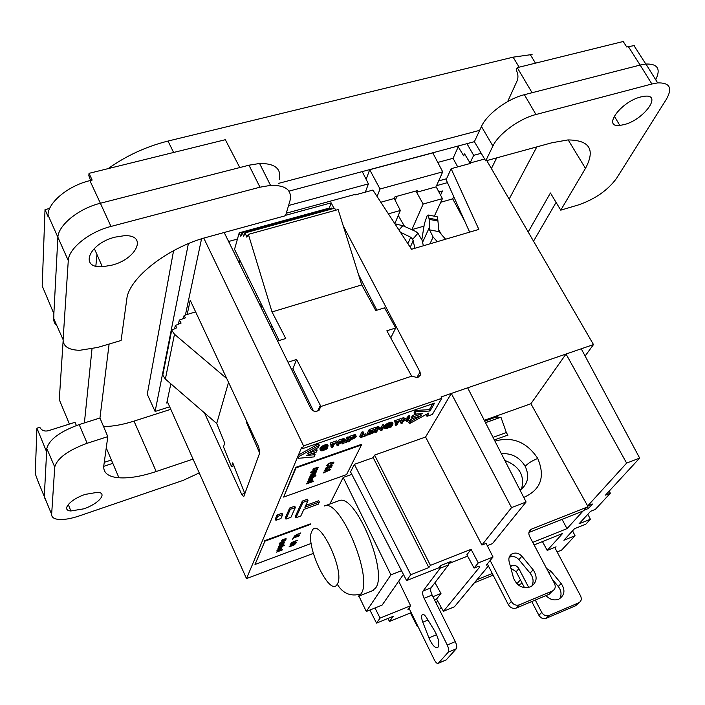 <?xml version="1.0" encoding="UTF-8"?>
<svg xmlns="http://www.w3.org/2000/svg" width="705" height="705" viewBox="0 0 705 705"><rect width="100%" height="100%" fill="white"/><g stroke="black" fill="none" stroke-linecap="round" stroke-linejoin="round"><path stroke-width="1.06" d="M76.378 425.512L75.038 422.304L48.275 430.746C44.389 431.601 41.56 430.447 39.806 427.283L36.933 428.182L35.25 473.751L38.634 482.916M90.557 180.462L88.83 175.66L89.024 173.342L92.152 180.066L89.888 180.63L100.383 203.251C78.493 208.557 57.925 225.424 57.845 237.752L53.871 313.663L42.203 285.957L45.023 209.614L48.76 208.662L49.227 209.526M68.279 260.603L63.097 339.66C63.168 346.481 68.702 350.024 79.709 350.297L97.687 347.433L121.093 340.497L126.794 299.202C128.522 278.316 167.94 247.349 207.261 237.136L285.543 215.695L289.975 200.802C292.311 190.191 285.842 185.054 270.553 185.38L259.978 187.195L110.985 226.437C89.156 231.892 68.508 248.601 68.279 260.603L48.002 215.043L47.949 216.364L45.023 209.614M626.727 47.006L623.22 41.498L517.259 67.654L532.081 92.725L640.14 65.063L628.358 46.601L626.727 47.006M111.399 459.995L104.252 462.357M110.985 226.437L100.383 203.251L239.788 167.561L225.327 139.705L89.024 173.342M634.544 45.587L628.358 46.601M655.703 79.753C660.999 68.914 657.703 63.679 645.815 64.032L633.998 45.631M645.436 64.067L640.14 65.063L651.887 83.992L535.959 114.518C519.197 118.687 498.338 134.073 492.901 146.067L485.71 160.89L474.395 141.679L479.664 130.346L278.263 183.45M507.644 101.59L517.25 80.546C518.448 77.259 518.087 73.717 516.192 69.918L517.259 67.654M532.09 54.497L513.108 57.167L168.01 141.062C146.261 146.517 126.292 155.708 108.112 168.636M532.081 92.725L524.379 94.699C507.538 98.744 486.741 114.272 481.445 126.512L479.664 130.346M288.971 191.143L474.395 141.679M481.233 153.293L473.672 155.338L466.939 143.661M36.933 428.182L46.627 451.887L46.803 448.556C49.174 439.541 59.96 431.548 79.171 424.577L87.156 443.278L107.812 436.624L103.785 465.758C103.159 472.235 107.398 476.157 116.492 477.532C127.059 478.801 140.295 476.791 156.21 471.522L193.064 459.105M87.156 443.278C68.006 450.319 57.202 458.241 54.743 467.027L51.641 514.324C51.562 517.223 53.862 518.924 58.541 519.426C64.084 519.867 70.958 518.704 79.171 515.945L183.265 480.334L199.242 472.914M85.279 494.39L97.537 492.301C108.191 492.786 98.506 504.057 83.604 508.86L70.835 510.975C60.7 510.385 70.271 499.193 85.279 494.39M115.03 237.144C88.425 243.63 78.934 268.922 103.018 266.666L111.787 265.186C136.902 259.061 148.032 234.377 124.159 235.726L115.03 237.144M48.002 215.043C47.949 202.555 68.191 185.732 89.888 180.63M56.885 325.719L54.884 323.48L53.8 320.81L53.871 313.663M239.788 167.561L248.962 165.208L259.581 163.481C274.976 163.349 281.559 168.715 279.347 179.581M568.186 139.925L585.467 168.389L560.757 210.16L550.429 192.976L528.195 231.998M509.142 199.145L536.822 146.887M556.086 202.397L533.526 241.189M92.002 348.896L84.389 422.921L79.171 424.577M109.108 344.049L99.951 417.994L84.389 422.921M107.812 436.624L99.951 417.994M96.973 254.549L95.845 266.102M63.115 341.149L59.273 399.656L69.425 424.075M46.627 451.887L44.274 496.946L45.684 500.286M585.467 168.389C595.531 149.61 589.68 140.128 567.93 139.934L551.953 142.745L485.71 160.89M103.573 426.578C112.668 426.49 122.811 424.666 133.994 421.114L170.795 409.314M496.69 157.876L491.403 168.565M560.757 210.16L578.47 204.908C595.064 199.136 607.754 190.288 616.54 178.374L666.384 99.264C672.729 87.984 669.821 82.529 657.659 82.908L651.887 83.992M624.04 124.635L619.818 125.428C602.008 127.799 620.629 101.793 640.766 96.946L644.405 96.25C662.938 93.791 643.656 119.947 624.04 124.635M473.672 155.338L470.068 162.987L464.604 153.919L463.723 155.84L458.232 146.843L458.682 145.873M484.608 159.022L470.068 162.987M259.599 304.489L261.238 303.996M239.118 262.877L239.832 260.154M229.839 241.145L229.372 243.066M173.58 250.672L147.266 394.271L155.109 411.464L169.667 406.803M167.834 402.705L166.759 403.048L170.83 383.811M185.406 315.02L201.551 238.819M362.247 171.597L368.415 183.864L288.574 205.507M368.415 183.864L365.313 192.157M155.109 411.464L188.385 243.639M355.858 194.739L356.087 194.122L286.292 213.192M395.241 200.414L396.924 196.29M397.787 216.585L398.757 216.303L397.787 216.585M438.677 180.903L446.573 178.718M458.232 146.843L453.068 158.299L457.704 166.9M453.068 158.299L437.787 162.423M412.028 229.319L423.159 204.053L416.611 192.289L417.316 190.641L394.932 196.845L394.262 198.493L400.343 210.478L394.818 223.661M416.611 192.289L436.175 186.851L442.414 198.625L434.351 216.197M398.263 215.448L404.37 226.102M423.159 204.053L442.414 198.625M423.978 226.129L412.346 229.486M441.559 234.791L438.325 229.046M440.748 202.256L452.707 198.872L464.771 221.247M442.714 171.844L380.039 188.993L369.693 169.729L432.799 152.897L442.714 171.844L436.545 185.671L447.463 182.639M377.113 196.528L380.039 188.993M369.693 169.729L366.142 179.343M388.411 213.844L400.343 210.478M380.832 202.22L394.262 198.493M440.546 195.1L442.423 190.958L438.88 191.954M452.707 198.872L453.747 196.66M256.823 294.946L255.148 295.439M246.741 278.36L247.455 275.77M583.564 510.781L585.714 508.446M528.917 532.486L583.229 510.931L586.498 507.344L531.376 529.199C528.821 530.83 528.212 533.191 529.543 536.276L554.509 583.502C555.937 586.913 555.196 589.424 552.279 591.054L519.382 604.828C516.042 605.815 513.363 604.705 511.319 601.497L490.16 560.475M487.34 563.885L508.349 604.696C510.376 607.886 513.046 608.988 516.36 608.01L549.098 594.28L551.636 591.786M509.195 557.25C512.711 555.751 515.945 556.545 518.88 559.629L530.098 573.147C533.368 577.474 533.941 581.81 531.808 586.163M588.631 505.573L586.833 507.195M509.08 561.374L513.469 577.871C517.003 586.172 522.784 589.124 530.795 586.736C536.972 582.48 537.765 576.84 533.156 569.807L521.867 556.219C518.809 553.037 515.487 552.279 511.909 553.945C509.327 555.637 508.384 558.113 509.08 561.374M493.024 437.364L506.34 432.544L507.882 435.346L506.269 432.332M498.567 417.977L497.748 416.461L484.696 421.114M523.771 497.43C540.814 489.79 545.467 476.791 537.739 458.435C526.802 442 512.535 436.228 494.936 441.11M421.863 239.515L424.392 223.741L427.212 215.483L428.332 215.025L429.142 219.414L429.521 229.848L438.951 231.663L445.586 239.224M428.94 218.162L437.831 219.889L438.951 231.663M437.32 241.665L433.126 237.039L429.521 229.848M437.831 219.889L437.179 216.743L428.332 215.025M506.34 432.544L500.938 417.201L485.463 422.603M500.938 417.201L485.516 422.7M496.188 418.779L497.748 416.461M504.842 460.453C519.47 466.075 525.022 475.637 521.497 489.164M414.989 248.248L412.707 239.321L417.933 233.214L422.075 240.282L423.37 245.772M400.387 232.201L410.742 237.25L412.707 239.321M417.933 233.214L415.712 231.451L402.811 225.653L394.985 223.917M440.555 565.736L440.14 568.256L423 591.081C422.251 592.597 422.621 594.994 424.102 598.281L447.243 645.013C448.75 648.371 449.103 650.75 448.292 652.151L438.351 663.238L446.221 659.88L456.32 648.75C457.14 647.34 456.796 644.969 455.289 641.62L432.112 595.038C430.632 591.759 430.279 589.371 431.037 587.847L448.459 564.952L448.882 562.308M445.692 660.144L438.281 663.308C437.179 663.863 435.849 662.656 434.28 659.713L408.926 607.992M422.797 622.207L428.931 637.902C432.2 645.269 435.188 648.424 437.902 647.384C439.788 644 438.721 638.536 434.694 630.984L426.463 617.589C424.71 614.892 423.291 613.923 422.224 614.689C421.273 616.003 421.458 618.505 422.797 622.207L427.988 620.065M270.561 326.75L272.121 326.274M262.427 306.428L260.797 306.913M528.724 587.485L518.898 568.662C517.065 565.807 514.659 564.802 511.663 565.657L510.367 566.186M492.293 573.509L476.941 579.73M554.694 547.38L580.612 595.972C581.933 599.074 581.281 601.374 578.655 602.854L549.063 615.474C546.058 616.373 543.625 615.368 541.757 612.451L535.289 600.07M545.97 595.593C549.856 599.655 554.156 600.827 558.871 599.127C564.714 595.328 565.489 590.12 561.189 583.52L550.869 571.138L546.542 568.433M531.737 601.559L538.893 615.298C540.753 618.206 543.176 619.202 546.155 618.294L575.624 605.727L577.739 603.788M524.502 587.679L516.192 571.711L510.94 568.371M493.139 575.157L474.43 582.753M552.288 579.307L558.263 586.481C561.356 590.578 561.841 594.65 559.735 598.677M403.427 574.399L382.101 605.128L366.292 611.464L358.915 596.086M329.852 504.031L343.194 477.435L390.914 574.866L366.292 611.464M401.515 570.697L390.914 574.866M351.83 474.35L343.194 477.435M609.235 491.068L610.354 493.209L605.498 495.122L639.664 458.074L626.63 463.114L566.027 354.025L441.048 396.968L441.762 398.325L432.412 414.408L426.983 416.302L428.904 412.963L409.429 423.679L410.671 421.44L421.246 415.615L412.152 418.779L413.253 416.814L422.365 413.65L414.751 414.108L416.029 411.808L430.041 410.989L429.345 409.649L432.72 403.762M412.777 418.558L409.984 420.101L408.741 422.339L409.429 423.679M388.728 424.912L386.437 426.481L386.111 427.926L389.645 426.904L391.381 425.406L388.755 426.322L389.037 425.794L392.711 424.525L391.478 426.825L386.19 428.578L384.798 428.287L385.282 426.886L388.243 424.692L391.61 423.529L393.02 423.943L388.728 424.912M395.091 422.621L394.677 420.735L401.066 418.523L401.471 420.409L398.863 421.317L396.88 424.992L395.734 425.388L397.708 421.713L395.091 422.621L395.373 422.092L401.762 419.88M394.677 420.735L395.373 422.092M414.751 414.108L414.055 412.76L415.333 410.46L429.345 409.649M415.333 410.46L416.029 411.808M488.442 566.036L478.034 578.417M318.29 447.499L307.398 453.526L317.118 450.151L316.254 452.081L306.56 455.448L315.091 454.699L314.122 456.902L298.312 458.312L299.123 456.391L319.294 445.243L318.29 447.499M587.838 514.28L590.402 519.268L579.025 523.833L590.587 511.292L595.346 509.398L610.354 493.209M639.664 458.074L581.246 348.79L566.027 354.025L530.909 403.736L587.644 505.961L592.5 504.04L588.419 508.508L584.101 510.217M276.977 515.108L282.053 513.275L282.661 514.571L277.594 516.413L275.919 520.316L275.311 519.021L276.977 515.108L277.594 516.413M399.744 354.368L390.561 337.572M343.247 225.873L420.074 372.064L416.726 377.713M285.666 215.289L331.138 202.837L334.055 208.38M331.138 202.837L329.112 208.715M376.902 310.209L358.598 274.835M335.598 210.275L334.69 208.204L245.076 232.897L246.882 237.215L248.371 234.377L338.136 209.57L361.753 284.899L375.783 310.552L384.577 307.821L395.708 327.984L390.984 337.431M279.101 340.568L234.536 249.323L239.207 232.844L328.495 208.283L328.759 208.812M239.207 232.844L240.846 236.351L242.123 232.668L331.57 208.037L331.993 208.944M406.618 580.594L350.544 471.857L354.359 464.339L410.777 574.716L406.618 580.594L439.065 567.719L440.687 565.56L451.05 561.453L449.667 563.269L467.618 556.148M487.287 545.67L492.46 543.625L526.097 501.986L511.557 507.609L481.903 545.053L486.133 543.388L493.033 556.994L478.272 562.907L471.09 549.327L430.429 565.375L428.825 567.578L373.209 457.651L354.359 464.339M428.825 567.578L410.777 574.716M471.09 549.327L466.86 554.756L474.077 568.08L478.272 562.907M481.903 545.053L425.582 437.021L374.567 455.095L430.429 565.375M626.63 463.114L587.644 505.961M484.291 420.321L530.909 403.736M487.693 564.573L486.309 565.128L493.033 556.994M441.762 398.325L303.555 445.877L302.366 448.715L301.687 447.287L298.453 454.981L318.607 443.833L319.294 445.243M409.984 420.101L410.671 421.44M395.734 425.388L395.038 424.031L395.963 422.321M412.152 418.779L411.464 417.43L412.557 415.465L416.814 413.985M412.557 415.465L413.253 416.814M583.061 511.002L567.014 528.644L562.052 519.338M567.014 528.644L532.751 542.356M534.108 544.921L562.608 533.482L547.203 550.411L556.06 546.824L555.002 547.97M520.422 579.845L516.862 583.758M518.245 584.983L522.246 583.335M557.117 551.936L561.612 550.111L575.042 535.721L563.903 540.224L574.54 528.688L585.846 524.15L590.402 519.268M437.62 600.968L436.051 602.951M417.774 626.031L417.342 626.578L417.924 626.34M439.391 609.675L441.242 607.384M547.203 550.411L542.445 541.581M587.485 506.807L588.419 508.508M167.155 401.18L246.512 578.611L297.642 456.911L298.312 458.312M297.642 456.911L298.453 454.981L299.123 456.391M417.342 626.578L410.416 612.945M246.512 578.611L313.32 553.399M282 546.56L278.801 548.12L281.048 547.494L281.833 546.49M303.555 445.877L203.78 238.131M187.186 314.474L190.218 300.286L258.709 446.988L259.81 452.654L243.727 496.69M204.476 412.901L241.736 494.425L243.683 496.708M241.736 494.425L244.829 493.253M292.681 539.14L293.826 537.598L299.458 535.8L293.941 537.845L292.513 539.484L293.315 537.783L299.458 535.8M233.928 465.723L231.504 466.569L223.511 446.899L224.692 443.057L216.717 423.485L165.367 379.079L174.479 334.267L226.79 378.611M354.756 194.483L355.02 194.968L372.901 190.077L411.526 249.27L478.854 229.416L451.121 168.698L470.27 163.463L469.019 161.242M434.959 582.7L440.977 593.443L436.545 599.065L434.527 599.885M488.406 565.956L454.399 606.82L443.463 611.305L436.545 599.065M443.463 611.305L479.744 566.987L478.801 566.186L474.077 568.08M432.94 596.694L440.977 593.443M398.722 581.176L410.61 605.736L407.922 609.332L409.305 608.767M410.61 605.736L380.074 618.109L376.523 623.123L393.205 616.346L389.46 621.475L411.2 612.627M389.46 621.475L387.97 618.47M374.998 607.974L380.074 618.109M369.905 610.019L376.523 623.123M585.115 356.025L593.495 344.586L486.776 160.59M430.041 410.989L434.562 403.128L302.366 448.715M312.174 453.5L314.421 453.306L315.091 454.699M315.346 449.129L316.43 448.75L317.118 450.151M467.662 387.829L526.097 501.986M425.582 437.021L451.297 393.452L511.557 507.609M449.12 562.211L449.667 563.269M374.567 455.095L373.209 457.651M469.645 232.13L446.142 179.678L451.121 168.698M317.647 410.936L320.343 405.366L296.602 359.462L292.901 368.83L313.478 410.971M248.371 234.377L272.024 311.936L285.763 338.497L277.585 341.035M361.753 284.899L272.024 311.936M395.708 327.984L386.851 330.795L411.077 375.086L411.835 376.126L417.149 377.598L418.1 377.281L420.374 375.104L420.074 372.064M242.123 232.668L243.683 236.193L245.076 232.897M224.172 232.5L310.799 408.53C312.271 410.874 314.36 411.746 317.065 411.13L319.039 410.336L320.749 406.556L320.343 405.366M320.749 406.556L411.835 376.126M288.001 362.194L296.602 359.462M237.453 239.039L228.596 241.489M572.557 530.839L575.042 535.721M593.495 344.586L581.246 348.79M294.496 544.436L295.095 543.106L292.919 543.916L292.593 544.736L293.333 545L295.88 542.806M295.51 543.573L294.205 544.912L288.997 546.983L292.249 544.445L289.914 545.027L296.153 542.709L295.624 543.811M279.691 549.9L280.898 549.116L280.449 548.816L277.752 550.288L279.691 549.9M426.772 414.135L426.296 414.972L426.983 416.302M289.182 546.595L291.253 546.014M285.56 540.356L279.18 543.335L284.732 542.163L281.656 542.559L285.56 540.356M285.155 539.678L286.071 538.532L282.379 540.814L282.978 539.783M280.449 548.816L280.96 548.834M284.97 538.84L285.128 540.012L286.124 539.131M277.99 548.323L280.713 547.644M278.81 548.323L281.128 547.75L282.679 546.146M282.731 546.146L284.714 545.053L278.404 547.397L278.026 548.543L278.924 548.569M279.753 547.186L278.801 548.12M291.139 545.767L293.157 545.044M281.269 541.149L282.185 540.885M282.106 540.92L285.252 539.025M305.714 505.459L318.748 500.735L319.356 502.022L304.877 507.274L307.997 500.55L302.956 502.365L295.906 517.752L300.832 515.954L303.873 509.415L318.316 504.172L319.356 502.022M282.141 545.256L283.666 544.498L282.996 544.031L284.423 542.7L279.744 544.436L283.084 543.255L282.969 544.013L279.268 545.494L282.608 544.313L282.485 545.062L278.792 546.542L281.445 545.555M282.723 543.335L283.199 543.502M290.671 543.96L291.755 542.489L297.343 540.233L291.324 543.405L296.4 542.198L291.042 544.013M282.009 545.326L283.666 544.498M282.238 544.392L282.723 544.551M282.317 546.657L282.82 546.331M285.04 539.774L284.476 540.277L285.128 540.012M279.744 544.436L282.837 543.581M281.921 546.965L282.432 546.904M285.957 519.109L285.349 517.822L289.676 508.014L294.734 506.19L295.351 507.485L290.936 517.294L285.957 519.109L290.293 509.318L295.351 507.485M282.89 539.545L281.304 540.999L282.22 541.167M282.705 540.62L284.608 539.034M290.927 543.766L296.4 542.198M293.447 541.678L297.175 540.576M280.035 548.657L278.951 549.063M292.919 543.916L292.716 544.815M279.277 543.114L284.732 542.163M295.906 517.752L295.298 516.483L302.339 501.07L302.956 502.365M289.914 545.027L292.249 544.445M282.661 514.571L280.96 518.483L275.919 520.316M278.114 549.503L276.959 550.614L277.902 550.834L281.78 548.605L279.295 548.904L277.84 550.094M283.366 543.784L283.886 543.722M281.365 545.591L282.123 545.564M279.268 545.494L282.352 544.639M277.726 549.856L277.779 550.385M282.511 546.163L284.556 545.406M278.792 546.542L281.48 545.837M289.676 508.014L290.293 509.318M295.21 543.343L293.033 544.154M302.339 501.07L307.38 499.246L307.997 500.55M283.613 497.087L346.525 474.615L361.471 444.987L296.003 467.9L283.613 497.087L295.739 467.345L296.003 467.9M295.739 467.345L361.207 444.45L361.471 444.987M313.425 481.436L306.499 483.894L313.328 481.11M311.416 481.066L312.606 480.061L312.482 479.382L308.728 480.581L307.539 481.594L307.944 482.308L311.839 480.792M331.535 464.242L332.848 463.784L333.879 462.374L331.288 462.295L327.613 464.207L326.75 465.732L328.891 465.688L329.103 465.238L327.737 465.353L328.019 464.436L331.077 462.744L332.866 462.524L331.535 464.242M315.99 475.857L309.204 477.902L308.702 479.338L312.112 478.589L313.901 477.232L313.725 476.668L315.884 475.531M328.222 466.798L326.441 467.794L326.08 469.028L330.742 465.6L332.161 465.67L331.297 467.186L329.614 468.146L331.306 466.41L330.381 466.067L327.367 468.904L325.428 469.495L325.366 468.376L327.737 466.666M315.17 474.456L314.518 474.289L316.051 472.368L310.87 474.201L314.879 473.487L310.279 475.523L314.28 474.809L309.486 477.267L313.355 475.866L315.17 474.456M310.755 472.147L310.341 472.738L310.923 472.764L316.43 471.698L313.073 471.936L317.462 469.442L310.755 472.147M313.989 469.75L313.796 469.213L315.258 467.944L313.769 468.605L312.808 469.891L313.346 470.35L316.959 467.785L317.417 467.935L316.298 469.248L317.426 468.71L318.255 467.23L316.598 467.609L313.989 469.75M323.128 473.002L330.398 469.83L330.627 469.354L324.23 470.649L324.018 471.09L325.939 470.711L325.375 471.909L323.128 473.002L329.297 470.024L326.75 470.526L326.283 471.522L326.75 470.526M306.666 483.524L313.302 481.162M307.398 481.938L310.826 481.409M311.707 480.519L312.615 479.444M310.702 481.145L311.293 480.801M311.848 479.964L309.257 480.316L308.261 481.057L308.473 481.788L311.76 480.325L311.68 479.867L309.751 480.413L308.296 481.691M328.865 463.731L330.945 462.48L332.54 462.436M332.407 462.163L332.866 462.524M327.737 465.353L327.684 464.445L328.724 463.458M326.856 465.829L328.803 465.309M330.865 464.586L333.738 462.039M308.675 479.118L311.381 478.915M315.858 475.593L313.725 476.668M311.249 478.651L313.91 476.659M313.143 477.135L310.535 477.479L309.539 478.228L309.751 478.968L313.046 477.497L312.967 477.029L311.037 477.585L309.574 478.862M325.983 468.931L325.948 467.988L326.688 467.574M330.337 467.468L332.222 465.855M330.557 466.005L331.271 466.023M327.367 468.904L329.517 466.296M325.172 469.415L326.618 469.274M309.654 476.888L314.8 474.959M310.244 475.584L314.263 474.676M310.843 474.262L314.862 473.363M315.408 472.967L315.752 472.482M314.518 474.289L315.602 472.967M313.073 471.936L317.259 469.891M310.411 472.517L316.36 471.31M315.073 468.349L313.998 468.508L313.566 469.865M316.651 469.125L318.184 467.159M312.747 470.147L317.382 467.671M328.609 470.367L330.337 469.407M324.177 470.764L325.939 470.711M329.297 470.024L326.618 470.253M264.886 541.193L254.999 564.476L264.886 541.193L310.332 524.449M264.657 540.691L310.323 523.877M311.205 543.449L254.999 564.476M295.201 536.285L299.872 534.919L294.954 536.664L294.091 536.69L294.091 536.126L300.841 532.901L295.721 535.174L294.901 535.8L295.201 536.285M282.493 549.865L276.237 552.2L282.388 549.627M294.752 536.258L294.901 535.8M294.091 536.69L299.872 534.919M296.814 534.399L300.665 533.262M280.881 549.23L281.656 548.384M276.968 550.587L279.665 549.918M321.224 448.979L320.643 447.278L324.97 444.855L325.657 446.256L328.248 446.009L327.111 446.494L327.71 447.992L326.071 449.385L321.991 450.892L320.493 450.539L321.639 449.834L322.026 450.398L323.463 450.072L326.512 448.627L321.277 449.006L325.657 446.256M324.318 445.084L324.996 446.485M324.97 444.855L325.604 444.679L326.292 446.08M320.493 450.539L319.867 448.821L320.96 448.442L321.639 449.834M319.867 448.821L320.546 450.213M326.988 446.494L327.728 447.763M326.706 446.476L327.578 447.684M326.204 446.565L327.296 447.701M325.04 446.908L325.587 448.027L326.803 447.781M322.837 447.983L323.128 448.574L325.587 448.027M322.361 448.442L323.128 448.574M327.111 446.494L324.194 447.243L322.458 448.636M325.604 444.679L327.358 444.467L328.248 446.009M327.358 444.467L328.045 445.868M326.82 444.441L327.508 445.833M326.327 444.52L327.005 445.921M323.63 445.366L324.318 446.758M322.934 445.692L323.613 447.093M322.441 445.948L323.128 447.349M321.674 446.441L322.352 447.842M321.119 446.855L321.797 448.248M320.828 447.085L321.506 448.486M320.643 447.278L321.33 448.68M320.599 447.384L321.286 448.777M325.807 448.371L326.089 448.944M325.261 448.495L325.604 449.2M324.485 448.68L324.899 449.526M323.524 448.9L324.009 449.887M322.943 449.014L323.463 450.072M322.282 449.12L322.828 450.248M321.824 449.138L322.423 450.345M321.383 449.076L322.026 450.398M330.557 444.996L330.107 443.084L330.795 444.476L337.439 442.167L334.478 443.639L332.786 447.27L331.597 447.684L333.28 444.053L330.557 444.996L330.795 444.476M330.107 443.084L336.752 440.784L337.439 442.167M331.702 444.599L330.918 446.291L331.597 447.684M375.589 432.385L374.901 431.028L377.06 426.833L378.224 426.428L378.92 427.794L381.564 429.548L383.256 426.296L384.313 425.926L382.119 430.12L380.964 430.517L378.321 428.781L376.646 432.024L375.589 432.385L377.748 428.199L378.92 427.794M377.06 426.833L377.748 428.199M378.224 426.428L380.876 428.182L382.568 424.93L383.626 424.56L384.313 425.926L387.071 423.582L390.914 422.163L392.28 422.339L392.976 423.696M382.568 424.93L383.256 426.296M380.876 428.182L381.564 429.548M369.191 434.183L374.17 432.456L367.763 435.108L369.878 430.931L375.95 428.825L370.786 431.046L370.151 432.306L374.602 430.755L374.337 431.284L369.878 432.826L369.191 434.183M373.694 431.504L374.17 432.456M375.95 428.825L375.254 427.459L369.191 429.556L367.076 433.742L367.763 435.108M374.161 429.874L374.602 430.755M369.191 429.556L369.878 430.931M337.228 445.727L336.541 444.344L338.497 440.176L343.705 438.545L344.939 440.484L343.317 442.009L344.066 442.141L343.908 443.401L342.507 443.886L342.366 442.687L339.193 443.656L338.409 445.313L337.228 445.727L339.175 441.568L344.392 439.938M343.132 438.616L343.82 440.008M343.705 438.545L344.727 439.999M344.04 438.607L345.009 440.158M342.286 438.863L342.974 440.255M338.497 440.176L339.175 441.568M342.295 442.696L342.56 443.225M342.04 442.74L342.463 443.604M341.951 442.758L342.507 443.886M343.864 440.863L340.127 441.674L339.44 443.137L343.864 440.863M342.982 440.731L343.37 441.506M343.45 440.643L343.714 441.171M342.515 440.854L342.974 441.779M341.89 441.066L342.383 442.07M341.194 441.304L341.714 442.343M345.626 442.802L344.948 441.427L346.939 437.259L348.129 436.844L348.816 438.228L346.807 442.387L345.626 442.802L347.627 438.642L348.816 438.228M346.939 437.259L347.627 438.642M404.52 418.788L407.173 417.871L408.16 416.073L409.305 415.677L410.002 417.025L407.675 421.238L406.538 421.634L407.578 419.748L403.313 421.22L402.282 423.106L401.145 423.502L403.436 419.299L404.582 418.902L403.604 420.7L407.869 419.219L408.856 417.422L410.002 417.025M408.16 416.073L408.856 417.422M407.173 417.871L407.869 419.219M405.868 420.339L406.538 421.634M401.727 419.81L402.74 417.95L403.886 417.545L404.582 418.902M402.74 417.95L403.436 419.299M401.145 423.502L400.449 422.154L401.383 420.444M356.095 436.88L353.972 438.484L350.517 439.726L349.706 441.383L348.526 441.797L350.544 437.629L355.153 436.078L356.316 436.236L356.095 436.88M348.526 441.797L347.847 440.413L349.856 436.245L355.029 434.632L356.316 436.236M355.355 434.694L356.043 436.069M355.029 434.632L355.717 436.007M354.465 434.694L355.153 436.078M353.628 434.941L354.315 436.325M349.856 436.245L350.544 437.629M354.677 437.585L354.844 436.703L351.478 437.743L350.764 439.206L354.28 437.858L354.289 436.809M354.756 436.721L355.02 437.25M352.509 437.382L353.02 438.422M353.196 437.144L353.69 438.149M353.822 436.933L354.28 437.858M360.431 437.655L359.744 436.289L361.824 432.103L362.996 431.698L363.683 433.073L361.859 436.73L366.327 435.179L366.062 435.699L360.431 437.655L362.511 433.487L363.683 433.073M362.837 434.782L365.639 433.813L366.327 435.179M361.824 432.103L362.511 433.487M391.954 422.154L392.65 423.511M391.469 422.11L392.156 423.467M390.914 422.163L391.61 423.529M390.235 422.313L390.931 423.679M389.636 422.48L390.323 423.846M389.001 422.7L389.698 424.066M388.34 422.974L389.037 424.331M387.547 423.335L388.243 424.692M387.071 423.582L387.768 424.948M386.305 424.066L386.992 425.432M385.741 424.472L386.437 425.838M385.159 424.939L385.846 426.305M384.595 425.52L385.282 426.886M384.296 425.935L384.983 427.283M384.137 426.261L384.815 427.6M384.798 428.287L384.102 426.331M384.04 426.569L384.727 427.935M388.614 424.965L389.037 425.794M388.173 425.177L388.755 426.322M390.27 425.794L390.544 426.34M389.812 425.952L390.147 426.604M389.257 426.146L389.645 426.904M386.419 426.507L388.481 425.785M388.376 425.838L389.063 427.195M387.715 426.111L388.411 427.468M387.089 426.322L387.776 427.679M386.49 426.49L387.177 427.847M386.093 426.966L386.604 427.961M385.97 427.23L386.34 427.97M244.908 493.756L232.738 462.806L231.504 466.569M246.847 421.581L246.186 421.81L259.66 453.068M259.766 450.239L258.215 450.803M195.629 311.874L184.111 315.417L185.424 317.867L179.29 320.061L181.114 323.075L175.289 325.507L176.823 327.755L171.712 330.196L162.767 375.183L165.367 379.079M246.186 421.81L246.503 420.841M228.543 382.366L216.717 423.485M179.29 320.061L178.444 324.185M175.289 325.507L174.62 328.812M184.111 315.417L183.45 318.572M171.712 330.196L174.479 334.267M292.901 368.83L291.482 369.279M338.092 501.026L339.22 500.612C355.531 493.324 388.622 572.627 375.483 588.19L371.773 591.001M513.108 57.167L519.153 67.186M168.01 141.062L173.615 152.465M481.445 126.512L492.901 146.067M53.624 318.413L63.097 339.66M248.962 165.208L259.978 187.195M37.303 479.603L51.641 514.324M46.803 448.556L54.743 467.027M156.21 471.522L133.994 421.114M524.379 94.699L535.959 114.518M507.503 435.188L494.355 439.964M531.808 529.006L528.944 532.354M549.098 594.28L552.279 591.054M519.382 604.828L516.36 608.01M508.349 604.696L511.319 601.497M530.098 573.147L533.156 569.807M521.867 556.219L518.88 559.629M422.559 242.335L429.363 227.495M433.126 237.039L429.944 243.833M520.052 490.178C528.001 484.212 529.719 476.263 525.207 466.34C519.559 457.219 511.618 453.015 501.387 453.712M525.207 466.34C527.834 463.414 532.011 460.779 537.739 458.435M398.995 230.059L402.811 225.653M407.887 243.683L410.742 237.25M413.209 240.617L410.231 247.27M396.73 224.049L395.787 225.142M448.459 564.952L440.14 568.256M423 591.081L431.037 587.847M432.112 595.038L424.102 598.281M447.243 645.013L455.289 641.62M456.32 648.75L448.292 652.151M428.931 637.902L436.413 634.782M271.874 329.429L273.425 328.944M510.561 566.926L511.663 565.657M518.898 568.662L516.192 571.711M538.893 615.298L541.757 612.451M549.063 615.474L546.155 618.294M575.624 605.727L578.655 602.854M550.869 571.138L549.01 573.095M558.263 586.481L561.189 583.52M337.246 584.225C329.966 598.272 304.349 543.916 311.954 531.05C318.387 514.791 345.811 571.949 337.246 584.225C342.859 593.566 350.746 596.809 360.925 593.954L358.263 596.395M324.212 506.049C339.766 497.369 373.8 578.223 360.925 593.954M103.714 466.34L112.818 463.335M102.295 266.693L94.285 248.433M270.535 185.38L259.572 163.481M106.252 447.869L118.951 477.796M645.947 64.023L657.659 82.908M619.818 125.428L614.258 116.025M530.248 54.558L535.492 63.15M70.87 510.984L68.27 504.472M586.868 507.177L583.599 510.772M531.403 529.182L529.058 531.931M552.42 590.993L549.239 594.218M509.363 557.162L512.288 553.733M438.034 221.062L429.133 219.334M575.738 605.674L578.77 602.81M339.22 500.612L324.644 505.926M358.66 596.192L373.156 590.455"/></g></svg>
